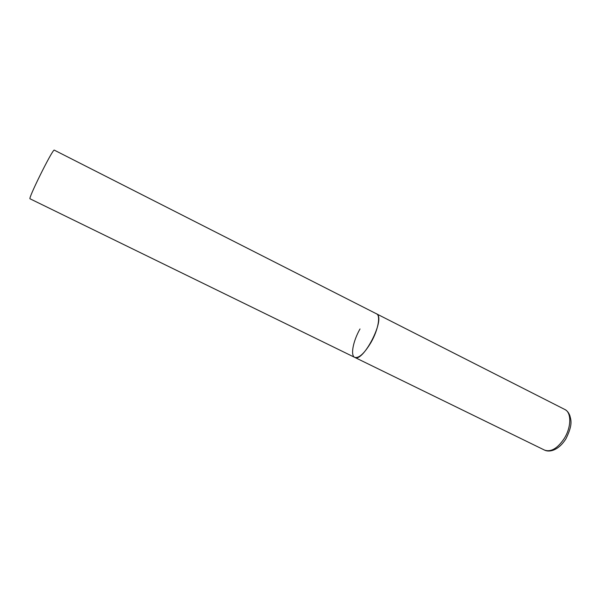 <?xml version="1.0" encoding="UTF-8"?>
<svg xmlns="http://www.w3.org/2000/svg" width="601" height="601" viewBox="0 0 601 601"><rect width="100%" height="100%" fill="white"/><g stroke="black" fill="none" stroke-linecap="round" stroke-linejoin="round"><path stroke-width="0.9" d="M354.733 357.385L30.073 198.811C27.586 199.562 51.521 151.114 54.165 150.07L564.872 409.506C571.528 412.436 571.438 426.995 564.354 438.324C557.6 448.369 551.027 452.305 544.619 450.134L354.733 357.385C362.711 363.004 385.001 320.393 377.233 314.293L376.489 313.73C380.809 315.427 378.209 329.844 371.087 342.292C364.431 353.403 358.977 358.436 354.733 357.385C350.285 355.537 353.095 341.098 360.007 328.957M544.619 450.134C546.902 451.223 549.577 451.306 552.657 450.382C557.615 448.744 562.01 444.928 565.849 438.925M564.872 409.506C567.081 410.671 568.734 412.692 569.831 415.554C570.95 420.122 573.046 424.344 565.984 438.7"/></g></svg>
